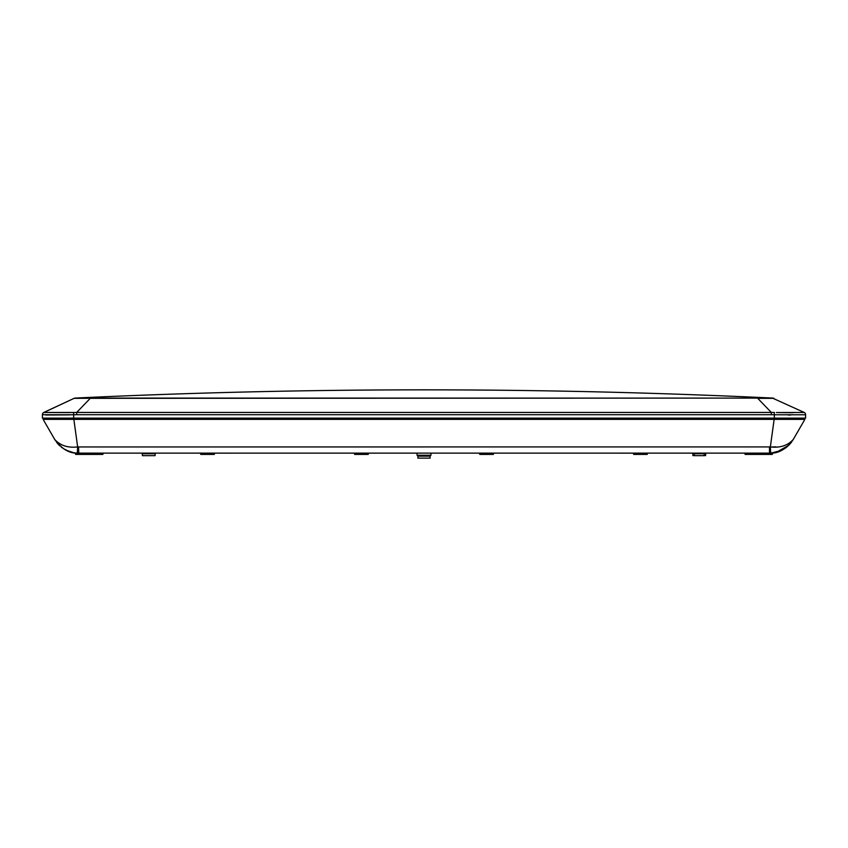 <?xml version="1.0" encoding="UTF-8"?>
<svg xmlns="http://www.w3.org/2000/svg" width="848" height="848" viewBox="0 0 848 848"><rect width="100%" height="100%" fill="white"/><g stroke="black" fill="none" stroke-linecap="round" stroke-linejoin="round"><path stroke-width="1.27" d="M627.435 453.15L622.676 453.15M622.4 453.15L620.884 453.15M619.125 453.15L622.845 453.15M630.477 453.15L633.053 453.15A0.625 0.615 -90 0 1 633.657 453.754L633.053 453.15M225.155 453.15L232.352 453.15M228.186 453.15L228.759 453.15M227.116 453.15L225.653 453.15M793.251 439.497L793.325 439.391C786.372 448.857 778.824 453.436 770.662 453.129L77.338 453.129C69.176 453.436 61.628 448.857 54.675 439.391L55.29 440.398M634.77 453.15L630.361 453.15M772.358 453.532L772.899 452.938A0.625 0.615 -97.1 0 0 772.358 453.532L745.01 453.722A0.625 0.625 -90 0 0 744.385 453.15A0.625 0.625 -90 0 1 745.01 453.722L745.063 454.401L759.787 454.401L759.85 453.722A0.625 0.625 90 0 1 760.465 453.15M786.87 446.96L787.41 446.514M783.308 449.429L782.683 449.779L783.308 449.429M777.436 451.973L776.545 452.228M778.644 451.581L779.98 451.072M776.514 452.238L788.767 445.264M789.043 444.988L789.785 444.204L789.043 444.988M788.778 445.253L788.216 445.794M788.81 445.221L788.28 445.73M769.804 453.15L772.486 452.98L769.157 453.754M771.881 453.044L772.57 452.98M777.923 451.825L777.309 452.016M781.538 450.373L780.202 450.977M783.679 449.207L786.085 447.574L783.669 449.217M785.237 448.2L786.997 446.864M56.583 442.253L58.215 444.214M58.629 444.659L59.731 445.741M75.885 453.023L77.02 453.108M71.698 452.291L66.324 450.299L73.479 452.684M75.514 452.98L77.338 453.129L75.514 452.98M61.501 447.256L61.014 446.302M62.201 447.786L61.438 447.214L62.201 447.786M66.547 450.415L67.458 450.829M67.056 450.648L67.745 450.956M67.522 450.86L71.02 452.101M69.557 451.655L70.681 452.005M59.848 445.847L59.212 445.242L59.848 445.847M58.978 445.009L58.173 444.161M57.579 443.493L58.417 444.426M793.039 439.858L804.879 419.368L774.15 419.368L770.344 446.928L78.514 446.949L78.843 453.754L75.101 452.938A0.625 0.615 -82.9 0 1 75.642 453.532M200.149 453.15A0.625 0.615 -90 0 1 200.764 453.754L200.149 453.15M214.947 453.15L214.47 453.457L214.947 453.15A0.625 0.615 -90 0 0 214.343 453.754L200.764 453.754M71.624 452.27L71.062 452.122M61.989 447.638L61.448 447.225L61.989 447.638M67.342 450.776L68.232 451.157M57.749 443.684L58.872 444.903M59.593 445.613L58.279 444.288L59.593 445.613M70.151 451.846L72.822 452.556M69.303 451.56L68.773 451.369M69.822 451.74L70.352 451.91L69.822 451.74M71.508 452.238L72.78 452.546M63.706 448.825L69.504 451.634M73.543 452.694L74.9 452.906M73.384 452.673L75.048 452.927M773.111 452.906L776.249 452.302M776.789 452.164L776.206 452.313M781.284 450.489L770.821 453.118M784.252 448.857L785.184 448.232L784.252 448.846M786.509 447.246L786.509 447.246A1.251 1.251 0 0 1 785.736 447.521A1.251 1.251 51.8 0 0 786.509 447.256L785.216 448.21M786.011 447.638L786.552 447.214L786.011 447.638M791.852 441.66L790.357 443.568M777.022 452.101L778.294 451.698M788.492 445.529L789.954 444.023L788.492 445.529M790.569 443.324L791.905 441.596M647.851 453.15L647.363 453.457L647.851 453.15A0.625 0.615 -90 0 0 647.236 453.754L633.657 453.754M772.507 453.15L772.486 453.818L759.84 453.818M647.384 453.362L633.509 453.362M633.509 453.404L633.53 453.818A1.251 1.251 90 0 0 633.689 454.401L647.204 454.401A1.251 1.251 -90 0 0 647.374 453.818L647.384 453.404M797.968 431.346L798.742 430L797.968 431.346M73.85 419.368L77.656 446.928C67.851 448.051 60.187 445.539 54.675 439.391L43.121 419.368L774.15 419.368M44.149 418.117L44.149 419.368L44.149 418.117L774.319 418.117L774.319 419.368L73.681 419.368L73.681 418.117L42.4 418.117L42.4 414.767A2.502 2.502 0 0 1 43.873 412.478L74.105 398.327L43.842 412.435A2.502 2.502 0 0 0 42.4 414.704L73.681 414.767L73.596 412.478L43.873 412.478L69.674 412.584M793.325 439.391C787.813 445.539 780.149 448.051 770.344 446.928L770.662 453.129M75.493 453.15L75.514 453.818A1.251 1.251 90 0 0 75.684 454.401A1.251 1.251 90 0 1 75.514 453.818L88.16 453.818M214.491 453.362L200.616 453.362M200.616 453.404L200.626 453.818A1.251 1.251 90 0 0 200.796 454.401L214.311 454.401A1.251 1.251 -90 0 0 214.47 453.818L214.491 453.404M87.535 453.15A0.625 0.625 -90 0 1 88.15 453.722L88.213 454.401L75.684 454.401M200.796 454.401A1.251 1.251 90 0 1 200.626 453.818M214.311 454.401A1.251 1.251 -90 0 0 214.47 453.818M772.125 446.96L775.888 446.864M772.899 398.284L804.158 412.435A2.502 2.502 -0 0 1 805.6 414.704L805.6 418.117L73.681 418.117L73.681 414.767L76.702 414.704L76.702 412.435L73.734 412.478M805.6 414.704A2.502 2.502 -0 0 0 804.158 412.435L804.127 412.478A2.502 2.502 180 0 1 805.6 414.767L774.319 414.767L774.319 418.117L803.851 418.117L803.851 419.368M45.813 415.011L69.525 414.873M73.596 412.478L76.649 412.435M774.266 412.478L774.319 414.767L771.298 414.704L771.298 412.435L774.404 412.478L771.351 412.435M804.127 412.478L776.365 412.541M778.326 412.584L793.177 412.7M788.142 415.011L790.792 415.022M88.139 398.306L74.105 398.327A2.502 2.502 65 0 1 75.143 398.094L74.105 398.327A2.502 2.502 65 0 1 75.143 398.094L772.857 398.094L90.259 398.327L76.702 412.435L771.298 412.435L757.741 398.327L773.895 398.327A2.502 2.502 115 0 0 772.857 398.094M76.521 398.263L81.737 398.263M84.482 398.284L85.15 398.284M766.263 398.263L771.479 398.263M76.373 398.094L85.521 398.094M87.45 398.094L88.171 398.094M772.507 453.182L772.486 453.818A1.251 1.251 -90 0 1 772.316 454.401A1.251 1.251 -90 0 0 772.486 453.818M633.689 454.401A1.251 1.251 90 0 1 633.53 453.818M647.204 454.401A1.251 1.251 -90 0 0 647.374 453.818M772.316 454.401L759.787 454.401M88.213 454.401L102.937 454.401L102.99 453.722A0.625 0.625 90 0 1 103.615 453.15A0.625 0.625 90 0 0 102.99 453.722L78.843 453.754M692.148 453.15A0.625 0.625 -90 0 1 692.774 453.722L692.943 455.652L694.406 455.026L695.095 455.652L703.405 455.652L704.094 455.026L705.568 455.652L705.737 453.722L692.774 453.722M706.352 453.15A0.625 0.625 90 0 0 705.737 453.722M694.003 455.652L695.095 455.652M703.405 455.652L704.508 455.652M141.648 453.15A0.625 0.625 -90 0 1 142.263 453.722L142.432 455.652L155.057 455.652L155.226 453.722L142.263 453.722M155.852 453.15A0.625 0.625 90 0 0 155.226 453.722M354.496 453.15L354.517 453.818A1.251 1.251 90 0 0 354.687 454.401L368.202 454.401A1.251 1.251 -90 0 0 368.371 453.818L354.517 453.818L354.496 453.15M368.392 453.15L368.371 453.818L368.392 453.15M479.608 453.15L479.629 453.818A1.251 1.251 90 0 0 479.798 454.401L493.313 454.401A1.251 1.251 -90 0 0 493.483 453.818L479.629 453.818L479.608 453.15M493.504 453.15L493.483 453.818L493.504 453.15M417.947 456.15L417.947 458.153L430.053 458.153L430.053 456.15L417.947 456.15L417.046 455.259L417.046 453.15M417.046 455.259L430.954 455.259L430.954 453.15M430.053 456.15L430.954 455.259M769.486 453.15L769.486 446.949M78.514 446.949L77.656 446.928L77.338 453.129M771.298 414.704L76.702 414.704M773.069 452.917L772.168 453.023M793.315 439.402L792.965 439.985L793.315 439.402M786.838 446.991L786.191 447.5M633.286 453.15L637.982 453.15M640.759 453.15L645.794 453.15M54.675 439.391L55.385 440.547L54.675 439.391M61.31 447.108L61.872 447.553L61.31 447.108M73.363 452.662L75.652 453.002M207.241 453.15L202.206 453.15M210.018 453.15L214.714 453.15M78.514 453.15L77.952 453.139M218.901 453.15L223.278 453.15M224.031 453.15L224.741 453.15M226.988 453.15L228.409 453.15M230.158 453.15L231.674 453.15M229.649 453.15L229.098 453.15M627.658 453.15L624.722 453.15M620.323 453.15L621.012 453.15M619.029 453.15L623.969 453.15M784.792 448.507L784.156 448.91M63.187 448.486L63.833 448.91M773.853 398.306L772.814 398.072M772.91 398.072C540.303 387.101 307.697 387.101 75.09 398.072M68.73 451.348L69.26 451.549M66.324 450.299L67.766 450.966M783.382 449.387L784.188 448.889M785.047 448.327L785.577 447.956"/></g></svg>
